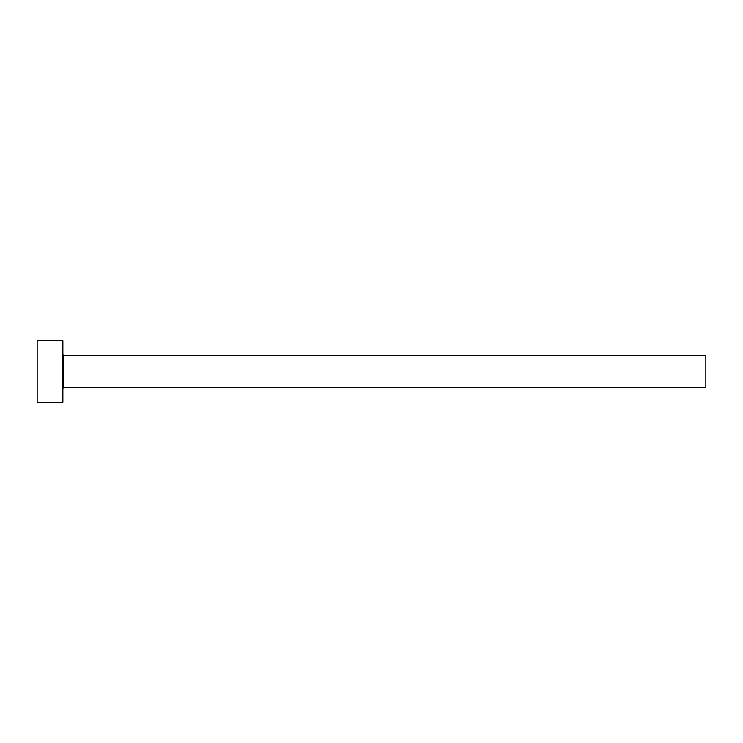 <?xml version="1.0" encoding="UTF-8"?>
<svg xmlns="http://www.w3.org/2000/svg" width="743" height="743" viewBox="0 0 743 743"><rect width="100%" height="100%" fill="white"/><g stroke="black" fill="none" stroke-linecap="round" stroke-linejoin="round"><path stroke-width="1.11" d="M63.898 387.447L63.898 355.553L705.85 355.553L705.85 387.447L63.898 387.447L62.867 388.478M62.867 371.5L62.867 402.362L37.15 402.362L37.15 340.638L62.867 340.638L62.867 371.5M63.898 355.553L62.867 354.522"/></g></svg>
